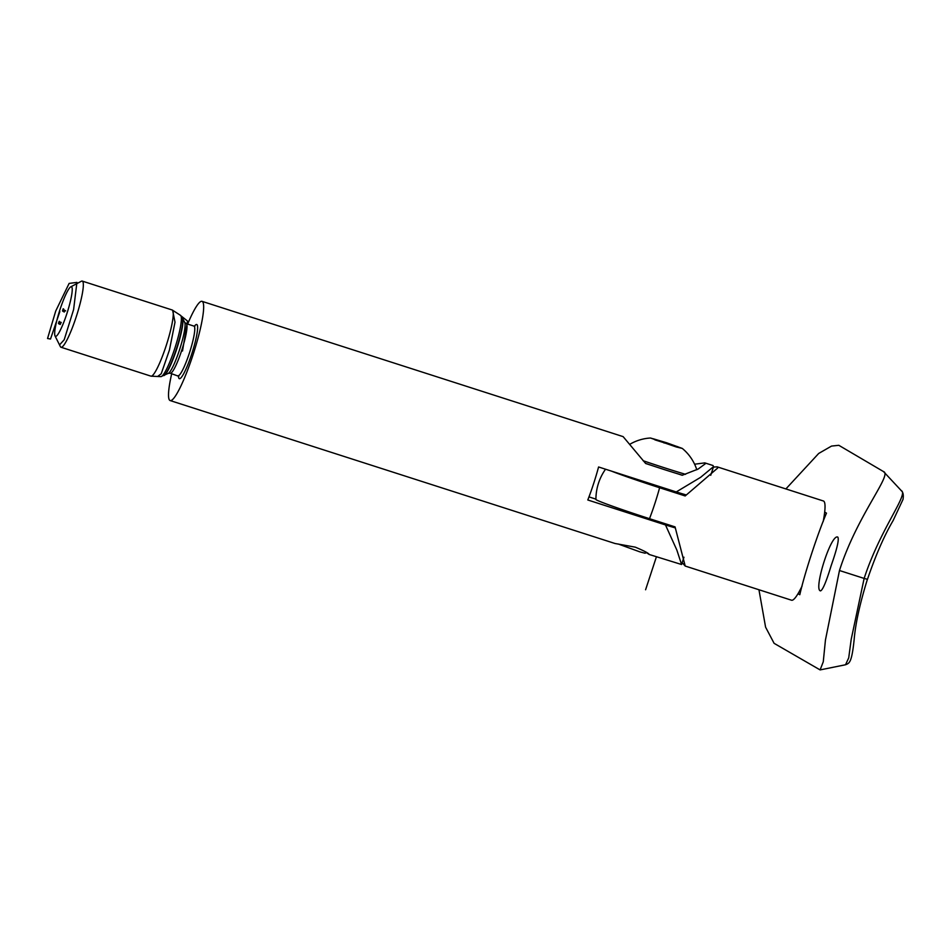 <?xml version="1.0" encoding="UTF-8"?>
<svg xmlns="http://www.w3.org/2000/svg" width="951" height="951" viewBox="0 0 951 951"><rect width="100%" height="100%" fill="white"/><g stroke="black" fill="none" stroke-linecap="round" stroke-linejoin="round"><path stroke-width="1.43" d="M824.695 512.09L826.478 513.136C817.432 534.284 804.498 573.845 799.803 594.732L798.02 593.686M758.946 589.751L765.591 627.173L774.102 643.328L820.095 669.908L823.269 661.789L825.444 640.047L839.471 570.517C857.077 515.252 892.692 474.359 883.515 471.589L901.596 490.966C903.188 492.452 903.652 495.269 903.01 499.43L893.108 520.589C884.204 535.722 875.645 555.313 867.455 579.349L867.407 579.314C859.942 603.374 855.496 623.487 854.141 639.702C851.716 663.085 849.314 663.204 845.522 664.761M785.883 488.933L818.692 453.461L831.531 446.078L838.818 445.306L883.515 471.589M831.162 565.631C837.011 548.977 839.234 539.479 837.831 537.137C831.079 533.131 813.141 590.321 820.558 590.88C822.781 590 826.312 581.584 831.162 565.631M820.154 669.896L845.534 664.761L848.72 657.854L851.193 639.393L864.138 578.422L839.471 570.517M867.407 579.314L864.138 578.422C880.745 527.686 909.394 493.51 901.061 490.538M60.222 323.946L60.816 322.234L60.258 323.958M58.593 322.865L59.247 321.319L58.463 323.578L58.831 322.448L59.651 322.71M63.337 311.476L64.109 309.955L63.313 311.452M63.646 310.085L63.111 311.381L63.646 310.085M63.515 310.608L63.669 309.693M62.493 310.977L63.182 308.79L62.504 310.977M66.891 313.568A26.057 3.899 -72.2 0 0 70.766 286.845A26.057 3.899 -72.2 0 0 59.747 310.347A26.057 3.899 -72.2 0 0 55.015 335.881A26.057 3.899 -72.2 0 0 66.891 313.568M62.944 310.299L62.754 311.179L63.158 310.371M62.968 311.25L63.658 309.004L62.932 311.239M64.323 310.478L63.8 311.785L64.359 310.49M63.99 310.882L64.347 310.097M64.014 311.869L64.644 310.276L63.99 311.857M64.276 312.023L64.894 310.418L64.252 312.011M58.831 323.542L59.438 321.426L58.7 323.709M59.675 321.866L58.867 323.815L59.497 321.783M59.806 321.973L59.164 323.922L59.758 321.937M60.115 322.139L59.342 324.089L60.151 322.139M60.365 322.758L59.889 324.339L60.365 322.758M55.015 335.881L60.377 346.628A34.735 5.195 -72.2 0 0 60.995 347.246A34.735 5.195 -72.2 0 0 76.211 316.861A34.735 5.195 -72.2 0 0 82.25 281.092A34.735 5.195 -72.2 0 0 81.382 281.234L70.766 286.845M60.995 347.246L150.936 376.144A34.735 5.195 -72.2 0 0 151.15 376.18A34.735 5.195 -72.2 0 0 166.152 345.76A34.735 5.195 -72.2 0 0 172.381 310.085A34.735 5.195 -72.2 0 0 172.19 309.99L82.25 281.092M171.703 373.684A52.115 7.786 -72.2 0 0 170.146 400.561A52.115 7.786 -72.2 0 0 192.97 354.996A52.115 7.786 -72.2 0 0 202.028 301.336A52.115 7.786 -72.2 0 0 187.644 324.077M677.029 473.586L682.224 475.262L698.141 469.057L705.357 463.743L704.822 462.887L713 465.514L713.559 466.608L700.614 477.331L676.256 491.94L598.583 466.977A52.115 7.786 107.8 0 1 593.59 483.714A52.115 7.786 107.8 0 1 587.801 499.988L665.474 524.94L676.85 550.058L681.57 564.514L649.212 554.481C648.832 553.316 644.184 550.879 635.28 547.158L615 543.496L170.146 400.561M595.92 499.132L588.978 496.897M646.359 552.59L649.176 554.481M202.028 301.336L623.131 436.64L645.658 463.506L650.853 465.182M704.822 462.887L694.599 464.207M686.242 494.948A52.115 1.724 -161.9 0 1 676.256 491.94M634.139 513.647A18.235 0.606 18.1 0 0 645.04 517.285A18.235 0.606 18.1 0 0 650.757 519.091M665.474 524.94A52.115 1.724 18.1 0 0 675.258 527.888M63.253 311.227L63.479 310.597M63.301 310.501L63.182 311.203M64.157 311.001L64.288 310.299L64.192 311.013M58.784 322.96L59.354 323.625M58.998 322.52L58.76 323.518M59.438 321.664L58.986 322.532M59.14 322.615L59.366 321.64M60.198 323.685L60.591 322.829L60.198 323.685M60.983 322.567L60.495 323.423M60.674 323.518L60.912 322.544M60.531 323.435L60.293 324.422M802.109 585.982A52.115 7.786 107.8 0 1 791.517 600.212L685.207 566.047L675.055 526.89L649.509 518.687A49.5 1.64 -161.9 0 1 595.92 499.477A52.115 52.115 0 0 1 605.537 469.212M611.457 471.114A49.5 1.64 18.1 0 0 659.614 487.744L685.172 495.958L717.66 468.058L717.09 466.822L713.405 467.107M682.176 562.647L685.207 566.047M717.09 466.822L823.4 500.987A52.115 7.786 107.8 0 1 823.186 521.576M639.298 480.065A23.882 0.796 18.1 0 0 656.238 485.759A23.882 0.796 18.1 0 0 671.311 490.347M655.096 439.909L680.654 447.957L664.38 442.096L653.111 438.744L655.096 439.909M676.185 446.934L682.283 448.42L666.544 442.738L650.484 438.019L676.185 446.934M643.078 460.7A41.25 1.367 18.1 0 0 683.496 473.717A41.25 1.367 18.1 0 0 685.516 474.323M645.551 463.387A41.25 1.367 18.1 0 0 682.39 475.215M618.316 544.031L640.023 551.925L645.111 553.232L646.573 552.483M664.083 443.035L664.38 442.096M677.445 447.22L677.635 446.625M59.854 311.607L50.498 339.043L47.55 338.497L55.705 311.072L69.114 283.422L76.924 282.388L73.607 309.562L64.204 339.745L59.521 344.916M172.606 310.228L175.008 322.187L169.444 350.004L161.23 373.743L157.628 376.477M181.558 316.291L187.513 321.046L182.497 351.014M656.416 556.799L645.586 589.763M178.693 375.621L178.812 376.334L170.288 373.232L168.363 373.339L160.885 376.632A32.191 4.814 -72.2 0 0 174.782 348.446A32.191 4.814 -72.2 0 0 180.559 315.387L172.381 310.085M164.012 375.574A30.872 4.612 -72.2 0 0 176.411 348.922A30.872 4.612 -72.2 0 0 182.485 318.074L180.559 315.387M164.131 375.502A30.42 4.541 -72.2 0 0 176.72 349.005A30.42 4.541 -72.2 0 0 182.544 318.205L182.485 318.074M168.363 373.339A27.044 4.042 -72.2 0 0 179.537 349.79A27.044 4.042 -72.2 0 0 184.72 322.413L182.544 318.205M170.288 373.232A26.057 3.899 -72.2 0 0 181.689 350.455A26.057 3.899 -72.2 0 0 186.23 323.625L184.72 322.413M178.039 375.728A26.057 3.899 -72.2 0 0 189.439 352.94A26.057 3.899 -72.2 0 0 193.98 326.11L186.23 323.625M178.455 375.942A28.411 4.244 -72.2 0 0 191.793 353.784A28.411 4.244 -72.2 0 0 194.444 326.181M659.614 487.744A52.115 7.786 107.8 0 1 649.509 518.687M160.885 376.632L151.15 376.18M193.98 326.11L194.955 326.074L194.444 326.573M681.57 564.514L683.947 557.215M710.73 475.286L713.559 466.608M63.242 309.681L64.062 309.943M64.573 310.454L65.393 310.715M64.823 310.608L65.643 310.87M60.448 322.27L61.256 322.532M650.484 438.019A45.921 45.921 0 0 0 629.871 444.26M696.798 469.746A45.921 45.921 0 0 0 682.283 448.42"/></g></svg>
